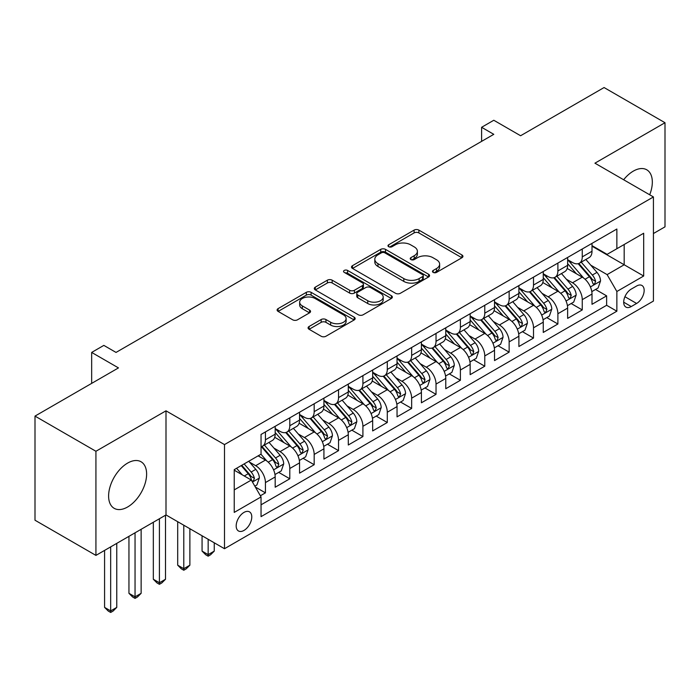 <?xml version="1.0" encoding="UTF-8"?>
<svg xmlns="http://www.w3.org/2000/svg" width="700" height="700" viewBox="0 0 700 700"><rect width="100%" height="100%" fill="white"/><g stroke="black" fill="none" stroke-linecap="round" stroke-linejoin="round"><path stroke-width="1.05" d="M433.178 272.405A2.371 1.365 0 0 0 436.52 272.405L461.939 257.731A3.386 1.951 0 0 0 462.936 256.349A3.386 1.951 0 0 0 461.939 254.966L418.88 230.108A3.386 1.951 0 0 0 414.094 230.108L388.684 244.781A2.371 1.365 0 0 0 387.984 245.744A2.371 1.365 0 0 0 388.684 246.715A2.371 1.365 0 0 0 392.026 246.715L395.316 244.816A10.824 6.247 0 0 1 410.629 244.816L414.216 246.89A10.824 6.247 0 0 1 417.384 251.309A10.824 6.247 0 0 1 414.216 255.727L410.926 257.626A2.371 1.365 0 0 0 410.235 258.589A2.371 1.365 0 0 0 410.926 259.56A2.371 1.365 0 0 0 414.277 259.56L417.567 257.661A10.824 6.247 0 0 1 432.88 257.661L436.467 259.735A10.824 6.247 0 0 1 439.635 264.154A10.824 6.247 0 0 1 436.467 268.572L433.178 270.471A2.371 1.365 0 0 0 432.477 271.434A2.371 1.365 0 0 0 433.178 272.405L433.178 270.471M127.61 506.992A26.88 15.522 120 0 0 145.171 483.306A26.88 15.522 120 0 0 141.05 461.764A26.88 15.522 120 0 0 127.61 463.094A26.88 15.522 120 0 0 110.049 486.78A26.88 15.522 120 0 0 114.17 508.323A26.88 15.522 120 0 0 127.61 506.992M649.688 194.784A26.88 15.522 120 0 0 646.756 169.794A26.88 15.522 120 0 0 633.316 171.124A26.88 15.522 120 0 0 623.648 179.751M243.985 530.425A11.025 6.37 120 0 0 251.186 520.704A11.025 6.37 120 0 0 249.498 511.866A11.025 6.37 120 0 0 243.985 512.409A11.025 6.37 120 0 0 236.775 522.13A11.025 6.37 120 0 0 238.473 530.968A11.025 6.37 120 0 0 243.985 530.425M309.076 326.506A3.386 1.951 0 0 0 308.088 327.889A3.386 1.951 0 0 0 309.076 329.271L321.16 336.245A3.386 1.951 0 0 0 325.946 336.245L354.174 319.953A3.386 1.951 0 0 0 355.162 318.57A3.386 1.951 0 0 0 354.174 317.188L311.115 292.329A3.386 1.951 0 0 0 306.329 292.329L278.101 308.621A3.386 1.951 0 0 0 277.113 310.004A3.386 1.951 0 0 0 278.101 311.386L292.696 319.812A3.386 1.951 0 0 0 297.474 319.812L309.558 312.839A3.386 1.951 0 0 0 310.546 311.456A3.386 1.951 0 0 0 309.558 310.074L302.321 305.9A9.047 5.224 0 0 1 299.67 302.199A9.047 5.224 0 0 1 305.252 297.377A9.047 5.224 0 0 1 315.123 298.506L343.464 314.877A9.047 5.224 0 0 1 346.115 318.57A9.047 5.224 0 0 1 340.533 323.391A9.047 5.224 0 0 1 330.671 322.262L325.946 319.533A3.386 1.951 0 0 0 321.16 319.533L309.076 326.506L309.076 329.271M653.424 233.529L665 226.844L665 122.719L604.074 87.544L520.599 135.739L493.789 120.26L481.609 127.295L493.789 134.33L116.034 352.424L103.845 345.389L91.665 352.424L91.665 383.381M95.926 451.273L95.926 555.398L165.996 514.946L165.996 410.821L95.926 451.273L35 416.098L118.475 367.902L91.665 352.424M165.996 410.821L224.49 444.588L653.424 196.945L653.424 301.07L224.49 548.712L224.49 444.588M665 122.719L594.93 163.179L653.424 196.945M395.561 293.291A3.386 1.951 0 0 0 400.339 293.291L428.566 276.999A3.386 1.951 0 0 0 429.564 275.616A3.386 1.951 0 0 0 428.566 274.234L385.507 249.375A3.386 1.951 0 0 0 380.721 249.375L352.494 265.668A3.386 1.951 0 0 0 351.505 267.05A3.386 1.951 0 0 0 352.494 268.433L395.561 293.291M345.188 272.912A2.371 1.365 0 0 1 347.594 273.254L347.594 270.436L391.37 295.706A3.386 1.951 0 0 1 392.359 297.089A3.386 1.951 0 0 1 391.37 298.471L363.142 314.773A3.386 1.951 0 0 1 358.356 314.773L315.297 289.914L315.297 287.149A3.386 1.951 0 0 0 314.309 288.531A3.386 1.951 0 0 0 315.297 289.914M315.297 287.149L327.381 280.175A3.386 1.951 0 0 1 332.168 280.175L349.624 290.255A3.386 1.951 0 0 0 354.41 290.255L362.425 285.626A3.386 1.951 0 0 0 363.414 284.244A3.386 1.951 0 0 0 362.425 282.87L344.243 272.37A2.371 1.365 0 0 1 343.551 271.399A2.371 1.365 0 0 1 345.012 270.139A2.371 1.365 0 0 1 347.594 270.436M95.926 555.398L35 520.222L35 416.098M260.374 495.775L265.431 492.852L255.316 487.016M249.568 462.166L255.684 465.692A13.79 7.962 60 0 1 265.431 482.58L275.179 476.954L275.179 487.226L289.8 478.782L278.714 472.377M273.936 448.088L280.053 451.623A13.79 7.962 60 0 1 289.8 468.51L299.547 462.884L299.547 473.156L314.178 464.713L303.082 458.308M298.305 434.017L304.421 437.553A13.79 7.962 60 0 1 314.178 454.44L323.925 448.814L323.925 459.086L338.546 450.642L327.46 444.238M322.674 419.947L328.799 423.483A13.79 7.962 60 0 1 338.546 440.37L348.294 434.744L348.294 445.007L362.915 436.572L351.829 430.168M347.051 405.877L353.168 409.412A13.79 7.962 60 0 1 362.915 426.3L372.662 420.665L372.662 430.938L387.293 422.502L376.197 416.098M371.42 391.808L377.536 395.342A13.79 7.962 60 0 1 387.293 412.23L397.04 406.595L397.04 416.868L411.661 408.424L400.566 402.027M395.789 377.738L401.914 381.273A13.79 7.962 60 0 1 411.661 398.16L421.409 392.525L421.409 402.797L436.03 394.354L424.944 387.957M420.166 363.668L426.283 367.203A13.79 7.962 60 0 1 436.03 384.081L445.777 378.455L445.777 388.727L460.399 380.284L449.312 373.887M444.535 349.598L450.651 353.132A13.79 7.962 60 0 1 460.399 370.011L470.155 364.385L470.155 374.658L484.776 366.214L473.681 359.817M468.904 335.527L475.029 339.062A13.79 7.962 60 0 1 484.776 355.941L494.524 350.315L494.524 360.588L509.145 352.144L498.059 345.739M493.281 321.457L499.398 324.993A13.79 7.962 60 0 1 509.145 341.871L518.892 336.245L518.892 346.517L533.514 338.074L522.428 331.669M517.65 307.387L523.766 310.914A13.79 7.962 60 0 1 533.514 327.801L543.261 322.175L543.261 332.447L557.891 324.004L546.796 317.599M542.019 293.317L548.135 296.844A13.79 7.962 60 0 1 557.891 313.731L567.639 308.105L567.639 318.377L582.26 309.934L582.26 299.661A13.79 7.962 -120 0 0 572.512 282.774L566.387 279.248M571.174 303.529L582.26 309.934M275.179 476.954A13.79 7.962 -120 0 0 265.431 460.066L258.116 455.849M299.547 462.884A13.79 7.962 -120 0 0 289.8 445.996L274.733 437.299M323.925 448.814A13.79 7.962 -120 0 0 314.178 431.926L299.101 423.22M348.294 434.744A13.79 7.962 -120 0 0 338.546 417.856L323.47 409.15M372.662 420.665A13.79 7.962 -120 0 0 362.915 403.786L347.848 395.08M397.04 406.595A13.79 7.962 -120 0 0 387.293 389.716L372.216 381.01M421.409 392.525A13.79 7.962 -120 0 0 411.661 375.646L396.585 366.94M445.777 378.455A13.79 7.962 -120 0 0 436.03 361.576L420.963 352.87M470.155 364.385A13.79 7.962 -120 0 0 460.399 347.498L445.331 338.8M494.524 350.315A13.79 7.962 -120 0 0 484.776 333.428L469.7 324.73M518.892 336.245A13.79 7.962 -120 0 0 509.145 319.358L494.069 310.66M543.261 322.175A13.79 7.962 -120 0 0 533.514 305.287L518.446 296.59M567.639 308.105A13.79 7.962 -120 0 0 557.891 291.217L542.815 282.52M636.606 286.011L631.242 289.109A10.684 6.169 120 0 0 624.269 298.524A10.684 6.169 120 0 0 625.905 307.081A10.684 6.169 120 0 0 631.242 306.556L636.606 303.459A10.684 6.169 120 0 0 643.589 294.044A10.684 6.169 120 0 0 641.952 285.486A10.684 6.169 120 0 0 636.606 286.011M234.237 489.895L251.3 480.051L261.047 496.93L261.047 516.635L616.866 311.203L616.866 291.498L607.119 274.619L590.765 265.169M261.047 496.93L234.237 512.409L234.237 469.639L261.047 454.16L261.047 434.455L616.866 229.023L616.866 248.727L643.676 233.249L643.676 276.019L616.866 291.498M275.179 428.549L280.053 431.366A13.79 7.962 60 0 0 286.947 432.049L296.695 426.414A13.79 7.962 -120 0 0 299.547 420.105L299.547 412.23M299.547 414.479L304.421 417.287A13.79 7.962 60 0 0 311.316 417.979L321.064 412.344A13.79 7.962 -120 0 0 323.925 406.035L323.925 398.151M323.925 400.409L328.799 403.217A13.79 7.962 60 0 0 335.694 403.9L345.441 398.274A13.79 7.962 -120 0 0 348.294 391.965L348.294 384.081M348.294 386.339L353.168 389.148A13.79 7.962 60 0 0 360.062 389.83L369.81 384.204A13.79 7.962 -120 0 0 372.662 377.895L372.662 370.011M372.662 372.269L377.536 375.078A13.79 7.962 60 0 0 384.431 375.76L394.179 370.134A13.79 7.962 -120 0 0 397.04 363.825L397.04 355.941M397.04 358.199L401.914 361.007A13.79 7.962 60 0 0 408.8 361.69L418.556 356.064A13.79 7.962 -120 0 0 421.409 349.755L421.409 341.871M421.409 344.12L426.283 346.938A13.79 7.962 60 0 0 433.178 347.62L442.925 341.994A13.79 7.962 -120 0 0 445.777 335.685L445.777 327.801M445.777 330.05L450.651 332.868A13.79 7.962 60 0 0 457.546 333.55L467.294 327.924A13.79 7.962 -120 0 0 470.155 321.615L470.155 313.731M470.155 315.98L475.029 318.797A13.79 7.962 60 0 0 481.915 319.48L491.671 313.854A13.79 7.962 -120 0 0 494.524 307.536L494.524 299.661M494.524 301.91L499.398 304.727A13.79 7.962 60 0 0 506.293 305.41L516.04 299.784A13.79 7.962 -120 0 0 518.892 293.466L518.892 285.591M518.892 287.84L523.766 290.658A13.79 7.962 60 0 0 530.661 291.34L540.409 285.714A13.79 7.962 -120 0 0 543.261 279.396L543.261 271.521M543.261 273.77L548.135 276.588A13.79 7.962 60 0 0 555.03 277.27L564.778 271.635A13.79 7.962 -120 0 0 567.639 265.326L567.639 257.451M261.047 504.814L606.629 305.287L606.629 295.864L592.008 304.308L592.008 294.035A13.79 7.962 -120 0 0 582.26 277.148L567.184 268.45M567.639 259.7L572.512 262.517A13.79 7.962 -120 0 0 579.407 263.2A13.79 7.962 -120 0 0 582.26 256.882L582.26 249.007M579.407 263.2L589.155 257.565A13.79 7.962 -120 0 0 592.008 251.256L592.008 243.381M265.431 431.926L265.431 439.801A13.79 7.962 60 0 1 262.579 446.119A13.79 7.962 60 0 1 261.047 446.67M262.579 446.119L272.326 440.484A13.79 7.962 -120 0 0 275.179 434.175L275.179 426.3M289.8 417.856L289.8 425.731A13.79 7.962 60 0 1 286.947 432.049M314.178 403.786L314.178 411.661A13.79 7.962 60 0 1 311.316 417.979M338.546 389.716L338.546 397.591A13.79 7.962 60 0 1 335.694 403.9M362.915 375.646L362.915 383.521A13.79 7.962 60 0 1 360.062 389.83M387.293 361.567L387.293 369.451A13.79 7.962 60 0 1 384.431 375.76M411.661 347.498L411.661 355.381A13.79 7.962 60 0 1 408.8 361.69M436.03 333.428L436.03 341.311A13.79 7.962 60 0 1 433.178 347.62M460.399 319.358L460.399 327.241A13.79 7.962 60 0 1 457.546 333.55M484.776 305.287L484.776 313.171A13.79 7.962 60 0 1 481.915 319.48M509.145 291.217L509.145 299.101A13.79 7.962 60 0 1 506.293 305.41M533.514 277.148L533.514 285.031A13.79 7.962 60 0 1 530.661 291.34M557.891 263.078L557.891 270.953A13.79 7.962 60 0 1 555.03 277.27M557.891 313.731L557.891 324.004M533.514 327.801L533.514 338.074M509.145 341.871L509.145 352.144M484.776 355.941L484.776 366.214M460.399 370.011L460.399 380.284M436.03 384.081L436.03 394.354M411.661 398.16L411.661 408.424M387.293 412.23L387.293 422.502M362.915 426.3L362.915 436.572M338.546 440.37L338.546 450.642M314.178 454.44L314.178 464.713M289.8 468.51L289.8 478.782M265.431 482.58L265.431 492.852M251.3 480.051L234.237 470.199M607.119 274.619L624.181 264.766L624.181 244.501L643.676 233.249M592.008 246.19L643.676 276.019M592.008 245.63L607.119 254.354L616.866 248.727M165.996 514.946L224.49 548.712M481.609 127.295L481.609 141.365M595.543 289.459L606.629 295.864M606.629 305.287L616.866 311.203M434.123 272.738L436.467 271.381A10.824 6.247 0 0 0 439.635 266.963L439.635 264.154M417.384 251.309L417.384 254.118A10.824 6.247 0 0 1 414.216 258.545L411.871 259.892M461.895 257.757L418.88 232.925A3.386 1.951 0 0 0 414.094 232.925L389.629 247.047M428.523 277.025L385.507 252.184A3.386 1.951 0 0 0 380.721 252.184L352.546 268.459M422.59 276.579A2.371 1.365 0 0 0 423.281 275.616A2.371 1.365 0 0 0 422.59 274.645L384.79 252.822A2.371 1.365 0 0 0 381.447 252.822L377.974 254.826A10.824 6.247 0 0 0 374.806 259.245A10.824 6.247 0 0 0 377.974 263.672L403.812 278.582A10.824 6.247 0 0 0 419.125 278.582L422.59 276.579L422.59 279.396A2.371 1.365 0 0 0 423.281 278.425L423.281 275.616M374.806 259.245L374.806 262.062A10.824 6.247 0 0 0 377.974 266.481L377.974 263.672M422.59 279.396L419.125 281.4A10.824 6.247 0 0 1 403.812 281.4L377.974 266.481M315.341 289.931L327.381 282.984L327.381 280.175M363.414 284.244L363.414 287.061A3.386 1.951 0 0 1 362.425 288.444L354.41 293.072A3.386 1.951 0 0 1 349.624 293.072L332.168 282.984A3.386 1.951 0 0 0 327.381 282.984M347.594 273.254L391.326 298.498M367.745 300.72A9.047 5.224 0 0 0 377.606 301.849A9.047 5.224 0 0 0 383.197 297.019A9.047 5.224 0 0 0 380.546 293.326L370.562 287.56A3.386 1.951 0 0 0 365.776 287.56L357.761 292.189A3.386 1.951 0 0 0 356.773 293.571A3.386 1.951 0 0 0 357.761 294.954L367.745 300.72L367.745 303.529A9.047 5.224 0 0 0 377.606 304.666A9.047 5.224 0 0 0 383.197 299.836L383.197 297.019M356.773 293.571L356.773 296.38A3.386 1.951 0 0 0 357.761 297.762L357.761 294.954M367.745 303.529L357.761 297.762M346.115 318.57L346.115 321.379A9.047 5.224 0 0 1 340.533 326.209A9.047 5.224 0 0 1 330.671 325.08L325.946 322.35A3.386 1.951 0 0 0 321.16 322.35L309.12 329.297M299.67 302.199L299.67 305.016A9.047 5.224 0 0 0 302.321 308.709L302.321 305.9M309.514 312.865L302.321 308.709M354.13 319.979L311.115 295.137A3.386 1.951 0 0 0 306.329 295.137L278.145 311.412M591.806 291.62L598.097 287.98L600.539 280.945A9.135 5.276 -120 0 0 596.977 272.37L585.847 259.481M583.616 278.04L570.404 262.754A26.364 15.225 -120 0 0 567.639 259.849M576.371 273.752L568.986 265.195A21.884 12.635 -120 0 0 567.639 263.725M578.165 263.69L589.426 276.736A9.135 5.276 60 0 1 592.681 283.027L593.346 284.104L594.58 283.938L595.604 281.339A9.135 5.276 -120 0 0 592.349 275.047L581.21 262.15M578.821 263.48L590.923 277.489A4.655 2.686 60 0 1 592.095 279.309L595.604 281.339M567.429 305.69L573.729 302.05L576.161 295.015A9.135 5.276 -120 0 0 572.609 286.44L561.47 273.551M559.239 292.11L546.035 276.824A26.364 15.225 -120 0 0 543.261 273.919M552.003 287.822L544.617 279.265A21.884 12.635 -120 0 0 543.261 277.795M553.788 277.76L565.058 290.806A9.135 5.276 60 0 1 568.312 297.098L568.977 298.174L570.211 298.007L571.235 295.409A9.135 5.276 -120 0 0 567.98 289.118L556.841 276.22M554.452 277.55L566.554 291.559A4.655 2.686 60 0 1 567.726 293.379L571.235 295.409M543.06 319.76L549.36 316.12L551.793 309.085A9.135 5.276 -120 0 0 548.24 300.51L537.101 287.621M534.87 306.18L521.666 290.894A26.364 15.225 -120 0 0 518.892 287.989M527.625 301.892L520.24 293.335A21.884 12.635 -120 0 0 518.892 291.865M529.419 291.83L540.68 304.876A9.135 5.276 60 0 1 543.935 311.168L544.6 312.252L545.834 312.078L546.866 309.479A9.135 5.276 -120 0 0 543.602 303.188L532.472 290.29M530.084 291.62L542.185 305.629A4.655 2.686 60 0 1 543.358 307.449L546.866 309.479M518.691 333.83L524.983 330.199L527.424 323.155A9.135 5.276 -120 0 0 523.863 314.58L512.733 301.691M510.501 320.25L497.298 304.964A26.364 15.225 -120 0 0 494.524 302.059M503.256 315.963L495.871 307.405A21.884 12.635 -120 0 0 494.524 305.935M505.05 305.909L516.311 318.946A9.135 5.276 60 0 1 519.566 325.238L520.231 326.322L521.465 326.148L522.489 323.549A9.135 5.276 -120 0 0 519.234 317.257L508.104 304.36M505.706 305.69L517.816 319.707A4.655 2.686 60 0 1 518.989 321.527L522.489 323.549M494.314 347.9L500.614 344.269L503.055 337.225A9.135 5.276 -120 0 0 499.494 328.65L488.355 315.761M486.124 334.32L472.92 319.034A26.364 15.225 -120 0 0 470.155 316.137M478.887 330.033L471.502 321.475A21.884 12.635 -120 0 0 470.155 320.005M480.673 319.979L491.942 333.016A9.135 5.276 60 0 1 495.198 339.308L495.863 340.392L497.096 340.217L498.12 337.619A9.135 5.276 -120 0 0 494.865 331.328L483.726 318.439M481.338 319.76L493.439 333.777A4.655 2.686 60 0 1 494.611 335.598L498.12 337.619M469.945 361.97L476.245 358.339L478.677 351.304A9.135 5.276 -120 0 0 475.125 342.72L463.986 329.831M461.755 348.39L448.551 333.104A26.364 15.225 -120 0 0 445.777 330.207M454.51 344.102L447.125 335.554A21.884 12.635 -120 0 0 445.777 334.084M456.304 334.049L467.565 347.086A9.135 5.276 60 0 1 470.829 353.377L471.485 354.463L472.719 354.287L473.751 351.689A9.135 5.276 -120 0 0 470.496 345.398L459.358 332.509M456.969 333.83L469.07 347.848A4.655 2.686 60 0 1 470.242 349.668L473.751 351.689M445.576 376.04L451.876 372.409L454.309 365.374A9.135 5.276 -120 0 0 450.748 356.799L439.618 343.901M437.386 362.46L424.183 347.174A26.364 15.225 -120 0 0 421.409 344.277M430.141 358.172L422.756 349.624A21.884 12.635 -120 0 0 421.409 348.154M431.935 348.119L443.196 361.156A9.135 5.276 60 0 1 446.451 367.447L447.116 368.533L448.35 368.358L449.374 365.759A9.135 5.276 -120 0 0 446.119 359.467L434.989 346.579M432.6 347.9L444.701 361.918A4.655 2.686 60 0 1 445.874 363.738L449.374 365.759M421.207 390.11L427.499 386.479L429.94 379.444A9.135 5.276 -120 0 0 426.379 370.869L415.249 357.971M413.017 376.53L399.805 361.244A26.364 15.225 -120 0 0 397.04 358.348M405.773 372.243L398.387 363.694A21.884 12.635 -120 0 0 397.04 362.224M407.566 362.189L418.828 375.226A9.135 5.276 60 0 1 422.082 381.517L422.748 382.602L423.981 382.428L425.005 379.829A9.135 5.276 -120 0 0 421.75 373.537L410.611 360.649M408.223 361.97L420.324 375.988A4.655 2.686 60 0 1 421.496 377.808L425.005 379.829M396.83 404.18L403.13 400.549L405.562 393.514A9.135 5.276 -120 0 0 402.01 384.939L390.871 372.041M388.64 390.609L375.436 375.314A26.364 15.225 -120 0 0 372.662 372.418M381.404 386.312L374.01 377.764A21.884 12.635 -120 0 0 372.662 376.294M383.189 376.259L394.45 389.296A9.135 5.276 60 0 1 397.714 395.588L398.379 396.672L399.613 396.498L400.636 393.899A9.135 5.276 -120 0 0 397.381 387.608L386.243 374.719M383.854 376.049L395.955 390.058A4.655 2.686 60 0 1 397.127 391.877L400.636 393.899M372.461 418.259L378.761 414.619L381.194 407.584A9.135 5.276 -120 0 0 377.641 399.009L366.502 386.111M364.271 404.679L351.067 389.384A26.364 15.225 -120 0 0 348.294 386.488M357.026 400.382L349.641 391.834A21.884 12.635 -120 0 0 348.294 390.364M358.82 390.329L370.081 403.366A9.135 5.276 60 0 1 373.336 409.658L374.001 410.743L375.235 410.567L376.267 407.969A9.135 5.276 -120 0 0 373.004 401.678L361.874 388.789M359.485 390.119L371.586 404.127A4.655 2.686 60 0 1 372.759 405.947L376.267 407.969M348.092 432.329L354.384 428.689L356.825 421.654A9.135 5.276 -120 0 0 353.264 413.079L342.134 400.181M339.902 418.749L326.69 403.454A26.364 15.225 -120 0 0 323.925 400.558M332.658 414.453L325.273 405.904A21.884 12.635 -120 0 0 323.925 404.434M334.451 404.399L345.713 417.436A9.135 5.276 60 0 1 348.967 423.727L349.632 424.812L350.866 424.637L351.89 422.039A9.135 5.276 -120 0 0 348.635 415.748L337.496 402.859M335.108 404.189L347.209 418.197A4.655 2.686 60 0 1 348.381 420.017L351.89 422.039M208.162 539.289L208.162 554.628L214.252 551.11L214.252 542.806M214.252 551.11L210.595 554.767L208.162 556.176L205.721 554.767L202.064 551.11L202.064 535.771M202.064 551.11L208.162 554.628L208.162 556.176M323.715 446.399L330.015 442.759L332.447 435.724A9.135 5.276 -120 0 0 328.895 427.149L317.756 414.26M315.525 432.819L302.321 417.524A26.364 15.225 -120 0 0 299.547 414.627M308.289 428.523L300.904 419.974A21.884 12.635 -120 0 0 299.547 418.504M310.074 418.469L321.344 431.506A9.135 5.276 60 0 1 324.599 437.806L325.264 438.882L326.498 438.707L327.521 436.118A9.135 5.276 -120 0 0 324.266 429.817L313.127 416.929M310.739 418.259L322.84 432.267A4.655 2.686 60 0 1 324.012 434.088L327.521 436.118M183.785 525.219L183.785 568.697L189.884 565.18L189.884 528.736M189.884 565.18L186.226 568.837L183.785 570.246L181.352 568.837L177.695 565.18L177.695 521.701M177.695 565.18L183.785 568.697L183.785 570.246M299.346 460.469L305.646 456.829L308.079 449.794A9.135 5.276 -120 0 0 304.526 441.219L293.387 428.33M291.156 446.889L277.953 431.594A26.364 15.225 -120 0 0 275.179 428.697M283.911 442.592L276.526 434.044A21.884 12.635 -120 0 0 275.179 432.574M285.705 432.539L296.966 445.585A9.135 5.276 60 0 1 300.221 451.876L300.886 452.952L302.12 452.778L303.152 450.188A9.135 5.276 -120 0 0 299.889 443.896L288.759 430.999M286.37 432.329L298.471 446.338A4.655 2.686 60 0 1 299.644 448.157L303.152 450.188M159.416 518.744L159.416 582.767L165.506 579.25L165.506 515.226M165.506 579.25L161.849 582.907L159.416 584.316L156.975 582.907L153.326 579.25L153.326 522.261M153.326 579.25L159.416 582.767L159.416 584.316M274.977 474.539L281.269 470.899L283.71 463.864A9.135 5.276 -120 0 0 280.149 455.289L269.019 442.4M266.787 460.959L260.96 454.204M259.543 456.671L258.598 455.569M261.336 446.609L272.598 459.655A9.135 5.276 60 0 1 275.852 465.946L276.517 467.023L277.751 466.856L278.775 464.258A9.135 5.276 -120 0 0 275.52 457.966L264.39 445.069M261.993 446.399L274.102 460.407A4.655 2.686 60 0 1 275.275 462.227L278.775 464.258M135.048 532.814L135.048 596.837L141.138 593.32L141.138 529.296M141.138 593.32L137.48 596.977L135.048 598.386L132.606 596.977L128.949 593.32L128.949 536.331M128.949 593.32L135.048 596.837L135.048 598.386M254.826 486.168L256.9 484.969L259.341 477.934A9.135 5.276 -120 0 0 255.78 469.359L248.771 461.248M242.226 474.81L236.582 468.282M235.174 470.741L234.237 469.656M241.211 465.605L248.229 473.725A9.135 5.276 60 0 1 251.484 480.016L252.149 481.093L253.382 480.926L254.406 478.327A9.135 5.276 -120 0 0 251.151 472.036L244.142 463.916M241.78 465.281L249.725 474.477A4.655 2.686 60 0 1 250.898 476.298L254.406 478.327M110.67 546.884L110.67 610.907L116.769 607.39L116.769 543.366M116.769 607.39L113.111 611.048L110.67 612.456L108.237 611.048L104.58 607.39L104.58 550.401M104.58 607.39L110.67 610.907L110.67 612.456M255.684 465.692L265.431 460.066M280.053 451.623L289.8 445.996M304.421 437.553L314.178 431.926M328.799 423.483L338.546 417.856M353.168 409.412L362.915 403.786M377.536 395.342L387.293 389.716M401.914 381.273L411.661 375.646M426.283 367.203L436.03 361.576M450.651 353.132L460.399 347.498M475.029 339.062L484.776 333.428M499.398 324.993L509.145 319.358M523.766 310.914L533.514 305.287M548.135 296.844L557.891 291.217M572.512 282.774L582.26 277.148M582.26 256.882L592.008 251.256M265.431 439.801L275.179 434.175M289.8 425.731L299.547 420.105M314.178 411.661L323.925 406.035M338.546 397.591L348.294 391.965M362.915 383.521L372.662 377.895M387.293 369.451L397.04 363.825M411.661 355.381L421.409 349.755M436.03 341.311L445.777 335.685M460.399 327.241L470.155 321.615M484.776 313.171L494.524 307.536M509.145 299.101L518.892 293.466M533.514 285.031L543.261 279.396M557.891 270.953L567.639 265.326M582.26 299.661L592.008 294.035M624.916 296.713L636.606 303.459M623.691 302.19L631.242 306.556M436.467 271.381L436.467 268.572M410.926 259.56L410.926 257.626M414.216 258.545L414.216 255.727M388.684 246.715L388.684 244.781M414.094 232.925L414.094 230.108M418.88 232.925L418.88 230.108M461.939 257.731L461.939 254.966M352.494 268.433L352.494 265.668M380.721 252.184L380.721 249.375M385.507 252.184L385.507 249.375M428.566 276.999L428.566 274.234M403.812 281.4L403.812 278.582M419.125 281.4L419.125 278.582M332.168 282.984L332.168 280.175M349.624 293.072L349.624 290.255M354.41 293.072L354.41 290.255M362.425 288.444L362.425 285.626M391.37 298.471L391.37 295.706M321.16 322.35L321.16 319.533M325.946 322.35L325.946 319.533M330.671 325.08L330.671 322.262M309.558 312.839L309.558 310.074M278.101 311.386L278.101 308.621M306.329 295.137L306.329 292.329M311.115 295.137L311.115 292.329M354.174 319.953L354.174 317.188M590.406 286.939L600.477 281.12M570.404 262.754L571.664 262.027M592.349 275.047L596.977 272.37M585.069 279.248L589.426 276.736M566.038 301.009L576.109 295.19M546.035 276.824L547.295 276.098M567.98 289.118L572.609 286.44M560.7 293.317L565.058 290.806M541.669 315.079L551.731 309.26M521.666 290.894L522.918 290.168M543.602 303.188L548.24 300.51M536.322 307.387L540.68 304.876M517.3 329.149L527.363 323.339M497.298 304.964L498.549 304.238M519.234 317.257L523.863 314.58M511.954 321.457L516.311 318.946M492.923 343.219L502.994 337.409M472.92 319.034L474.18 318.308M494.865 331.328L499.494 328.65M487.585 335.527L491.942 333.016M468.554 357.289L478.616 351.479M448.551 333.104L449.802 332.377M470.496 345.398L475.125 342.72M463.207 349.598L467.565 347.086M444.185 371.359L454.248 365.549M424.183 347.174L425.434 346.447M446.119 359.467L450.748 356.799M438.839 363.668L443.196 361.156M419.808 385.429L429.879 379.619M399.805 361.244L401.065 360.517M421.75 373.537L426.379 370.869M414.47 377.746L418.828 375.226M395.439 399.499L405.51 393.689M375.436 375.314L376.696 374.588M397.381 387.608L402.01 384.939M390.101 391.816L394.45 389.296M371.07 413.569L381.132 407.759M351.067 389.384L352.319 388.658M373.004 401.678L377.641 399.009M365.724 405.886L370.081 403.366M346.692 427.639L356.764 421.829M326.69 403.454L327.95 402.727M348.635 415.748L353.264 413.079M341.355 419.956L345.713 417.436M322.324 441.709L332.395 435.899M302.321 417.524L303.581 416.806M324.266 429.817L328.895 427.149M316.986 434.026L321.344 431.506M297.955 455.787L308.017 449.969M277.953 431.594L279.204 430.876M299.889 443.896L304.526 441.219M292.609 448.096L296.966 445.585M273.586 469.858L283.649 464.039M275.52 457.966L280.149 455.289M268.24 462.166L272.598 459.655M252.455 482.055L259.28 478.109M251.151 472.036L255.78 469.359M244.282 476L248.229 473.725"/></g></svg>
